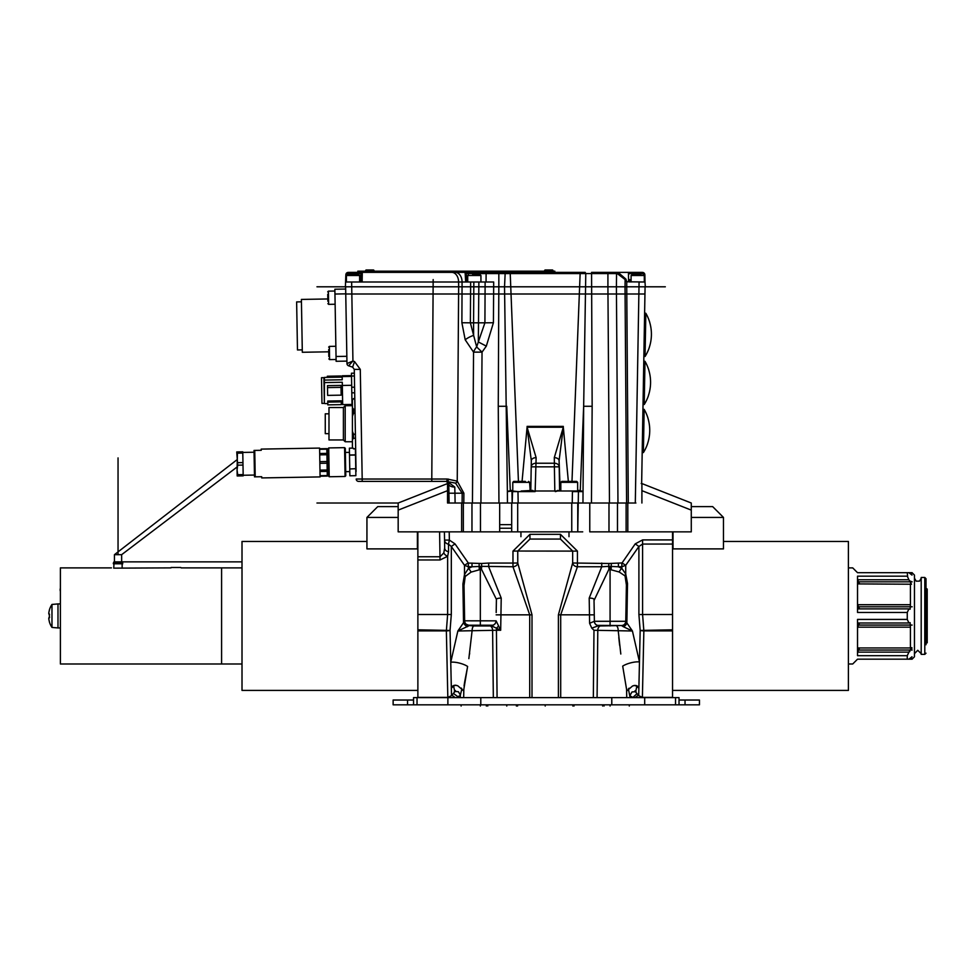 <?xml version="1.0" encoding="UTF-8"?>
<svg xmlns="http://www.w3.org/2000/svg" width="976" height="976" viewBox="0 0 976 976"><rect width="100%" height="100%" fill="white"/><g stroke="black" fill="none" stroke-linecap="round" stroke-linejoin="round"><path stroke-width="1.46" d="M497.077 697.62L496.43 630.264L457.866 630.996L463.539 622.7L462.905 584.026L464.491 574.559A4.807 4.148 46.5 0 1 465.223 576.462L471.054 572.119L481.461 569.203L496.418 599.374L496.186 612.55M594.018 600.508L608.951 569.203L608.731 566.348L618.406 566.763L621.858 568.435L625.726 573.998L627.519 583.514L626.86 623.188A4.319 2.635 -45.1 0 1 623.42 626.738L632.424 630.996L593.981 630.264L591.785 628.166L589.614 623.286L589.199 598.093L601.741 566.763L608.731 566.348L608.853 563.494L622.054 562.957L635.217 543.876L642.586 539.911L672.537 539.911L672.537 531.847M593.981 630.264L593.335 697.62M532.005 697.62L532.005 614.831L517.756 562.993L512.973 563.067L512.973 551.111L529.956 534.336L560.456 534.336L577.438 551.111L577.438 563.067L608.853 563.494M532.005 614.831L529.712 614.843L512.973 566.763L512.973 563.067L488.671 563.067L488.671 566.763L501.213 598.093L500.944 614.843L529.712 614.843L529.712 697.62M560.431 539.057L572.656 551.037L572.656 562.993A4.807 3.77 -171.9 0 0 577.438 566.763L560.7 614.843L560.7 697.62M455.377 691.069L451.51 695.668L447.825 697.389L417.874 697.389L417.874 559.968L440.042 559.968L447.63 556.308L448.57 551.721L448.496 544.157L451.315 546.475L464.491 565.299L464.491 574.559L468.358 568.557L472.006 566.763L481.68 566.348L481.558 563.494L488.671 563.067M597.08 697.62L597.8 630.264A4.807 3.819 -90 0 1 600.045 625.97L597.458 625.36L620.687 625.543M468.846 658.641L472.152 630.264A4.807 2.55 -90 0 1 473.653 625.97L469.444 625.543A4.807 4.807 0 0 1 466.138 624.225A4.807 4.807 90 0 1 464.637 620.821L464.027 585.441L465.223 576.462M469.493 625.543L469.444 625.543A4.807 4.807 90 0 1 464.637 620.821L464.027 585.441A4.807 2.233 -1 0 0 462.905 584.026M622.688 625.36L621.444 625.543L622.688 625.36M620.529 625.543L600.045 625.97M620.809 654.03L618.174 630.264A4.807 2.525 -90 0 0 616.698 625.97M623.42 626.738L621.444 625.543A4.319 4.319 0 0 0 625.762 621.297L625.762 621.297A4.319 4.319 1 0 1 621.431 625.543M618.406 563.067L618.406 566.763L621.858 566.763L621.858 568.435A4.807 2.428 119.9 0 0 619.211 572.009L625.043 575.925L626.397 584.941L625.762 621.297L594.384 621.297A4.319 4.319 0 0 0 597.458 625.36M589.614 623.286L594.384 621.297A4.319 4.319 -90 0 0 597.715 625.421M598.569 625.677L591.785 628.166M625.762 621.297L632.424 630.996L639.475 661.96A10.809 3.087 165.1 0 0 622.7 666.132L626.58 689.361L626.738 697.62M626.616 691.13L632.57 685.982L634.986 685.372L637.328 686.055A10.809 7.076 -51.5 0 1 638.877 688.226L638.707 695.668L635.047 691.313M621.858 563.067L621.858 566.763L625.726 565.299L638.902 546.475L638.902 614.538L640.171 630.447L638.877 688.226L636.803 686.421L635.742 691.496M618.784 637.487L619.638 645.282M630.069 695.851L633.168 697.62M637.023 693.655L632.668 697.62M635.095 697.62A4.807 0.695 139.7 0 1 638.499 695.424M628.373 688.836L630.106 697.62M635.217 543.876L638.902 546.475L642.586 544.059L642.586 614.502L643.855 630.886L642.403 696.974M672.537 630.886L643.855 630.886A4.807 0.988 -178.7 0 1 640.171 630.447L672.537 629.813L672.537 697.389L642.391 697.389L638.707 695.668M672.537 629.813L672.537 539.911M444.556 540.082L449.35 540.082L449.216 531.847L444.409 531.847L444.556 540.082A4.807 4.221 -1 0 0 448.496 544.157L449.35 540.082L454.999 543.876L468.358 563.067L481.558 563.494M463.332 503.018L462.112 503.018L462.185 493.197L454.938 493.197L455.109 503.018L463.332 503.018L463.332 531.847L511.692 531.847L499.675 531.847L499.675 503.018L480.46 503.018L480.46 531.847M608.987 531.847L608.987 503.018L589.772 503.018L589.772 531.847L626.116 531.847L617.479 531.847L617.479 503.018L635.901 503.018M625.043 575.925A4.807 4.185 126.2 0 1 625.726 573.998L625.726 565.299L622.054 562.957M627.519 583.514A4.807 2.269 -179 0 0 626.397 584.941L626.397 585.332M594.384 621.297L594.177 609.536M608.951 569.203L619.211 572.009M601.741 563.067L601.741 566.763L577.438 566.763L577.438 563.067L572.656 562.993L558.406 614.831L594.274 614.843L594.006 599.374A4.807 1.366 -1 0 0 589.199 598.093M577.438 551.111L517.756 551.037L529.956 539.057L529.956 534.336M560.456 534.336L560.456 539.057L529.98 539.057M448.57 551.721A4.807 3.77 -1 0 1 444.69 548.085L444.409 531.847L417.874 531.847L417.874 556.759L440.042 556.759L443.799 552.928L444.69 547.89M454.682 691.264L453.62 686.152L451.339 688.129L450.046 630.447L451.315 614.538L451.315 546.475L454.999 543.876M463.795 690.984L457.756 685.762L455.194 685.176L452.962 685.884A10.809 7.198 -128 0 0 451.339 688.129L451.51 695.668M463.673 697.62L463.832 689.276L467.602 666.449A10.809 3.148 14.9 0 0 450.753 662.253L457.866 630.996L469.444 625.543L466.138 624.225A4.807 4.807 0 0 1 464.637 620.821L496.101 620.834L500.676 630.264L496.43 630.264L496.43 628.105A4.807 1.684 135.2 0 0 498.59 625.982M455.389 690.52L454.352 691.411L458.391 691.703L460.355 695.046L461.855 689.056A4.807 3.428 20.9 0 0 461.465 688.117M456.378 685.335A4.807 3.428 20.9 0 0 453.62 686.152L453.962 685.359M457.744 697.62L457.756 696.62L460.355 695.607M457.085 697.62L457.756 696.62L453.401 693.424M467.089 669.39L464.637 682.09M464.527 682.736L464.076 685.896M469.663 653.127L469.48 654.408M446.752 648.369L447.533 683.847M417.874 630.886L446.361 630.886L447.813 696.962M417.874 559.968L417.874 556.759M440.042 559.968L439.603 531.847L471.969 531.847L471.969 503.018M451.315 614.538L447.63 614.502L447.63 556.308A4.807 3.099 37.8 0 1 443.799 552.928M455.17 697.62A4.807 0.72 40.3 0 0 451.717 695.412M467.614 625.177A4.807 4.807 90 0 0 467.724 625.226L492.953 625.226L490.367 625.97L473.653 625.97M492.697 625.311L494.051 624.628A4.807 4.807 90 0 1 492.697 625.311L492.319 625.445A4.807 4.734 90 0 0 496.101 620.834M494.051 624.628A4.807 4.807 0 0 0 496.04 620.821A4.807 4.807 90 0 1 494.051 624.628M467.528 626.69A4.807 2.928 44.8 0 1 463.539 622.7L464.637 620.821M496.394 600.142L496.418 599.374A4.807 1.366 -179 0 1 501.213 598.093M468.175 562.957L464.491 565.299L468.358 566.763L468.358 568.557A4.807 2.452 59.3 0 1 471.054 572.119M481.461 569.203L481.68 566.348L512.973 566.763A4.807 3.77 171.9 0 0 517.756 562.993L517.756 551.037L512.973 551.111M491.465 625.799L500.676 630.264L500.944 614.843L496.137 614.843M557.857 539.057L532.554 539.057M642.696 683.761L642.72 682.322M462.929 585.441L464.027 585.441M464.027 585.649L462.929 585.576M463.039 592.578L464.137 591.968M464.039 586.613A4.807 0.61 0 0 0 462.941 586.539M636.413 685.555L636.803 686.421A4.807 3.44 159.1 0 0 633.644 685.603M628.556 689.312A4.807 3.44 159.1 0 1 629.056 688.19M927.2 642.806L927.2 589.053L926.004 588.308M517.695 503.018L517.695 531.847L511.692 531.847L511.692 503.018L571.753 503.018L571.753 531.847L517.695 531.847L582.721 531.847M534.214 491.294L532.591 490.416L532.213 491.001L535.104 491.611L517.975 491.611L518.183 503.018L577.755 503.018L577.755 531.847L571.753 531.847M627.812 503.018L627.812 531.847L626.116 531.847L626.116 503.018M627.812 531.847L691.276 531.847L691.276 510.119L641.903 490.66L641.903 483.62L642.537 483.803L641.22 483.559L641.903 483.62M448.728 483.559L446.91 483.803L447.545 483.62L447.545 490.66L398.171 510.119L398.171 531.847L417.874 531.847M461.636 531.847L461.636 503.018L447.545 503.018L447.545 490.66M608.987 503.018L617.479 503.018M577.755 503.018L577.755 531.847L578.243 503.018L572.241 503.018L572.436 491.611L583.038 491.611L581.464 491.001L583.038 491.611L583.66 406.272L592.151 406.272L591.456 503.018L578.243 503.018L578.439 491.611L578.243 503.018M398.171 510.119L398.171 503.018L316.968 503.018M446.91 483.803L398.171 503.018M642.537 483.803L691.276 503.018L642.537 483.803L691.276 503.018L691.276 510.119M691.276 516.231L691.276 505.422L691.276 506.617L712.663 506.617L723.472 517.426L691.276 517.426M641.903 490.66L641.903 503.018M447.545 483.62L447.545 503.018L447.545 483.62M499.675 524.637L511.692 524.637M511.692 528.236L499.675 528.236M454.877 531.847L472.201 531.847M507.215 531.847L511.936 531.847M628.056 531.847L635.059 531.847M723.472 541.46L848.4 541.46L848.4 690.41L672.537 690.41M673.013 531.847L673.013 548.89L723.472 548.89L723.472 517.426M417.399 531.847L417.399 548.89L366.939 548.89L366.939 517.426L377.749 506.617L398.171 506.617M366.939 541.46L242.011 541.46L242.011 690.41L417.874 690.41M446.605 481.436L455.548 483.132L462.185 493.197L463.881 493.197L463.82 503.018L472.445 503.018L473.543 352.129L465.198 339.794L461.88 322.739L470.371 322.824L470.627 286.798L645.075 286.798L641.671 482.351M512.168 503.018L512.571 491.001L517.975 491.611L511.973 491.611L512.168 503.018L472.445 503.018M512.424 491.001L507.374 491.611L504.531 286.798L607.914 286.798L609.475 503.018L591.456 503.018M631.094 281.991L631.094 275.5L644.306 275.5L644.306 281.991L639.073 281.991L635.303 503.018L628.3 503.018L626.738 286.798L645.075 286.798L641.647 483.584M532.591 490.416L521.184 491.001M511.607 491.001L512.778 490.403M512.571 491.001L510.167 491.099L511.546 490.391M568.349 481.388L563.323 427.232L559.089 460.721L560.212 491.001L558.199 491.001L569.228 491.001L560.822 491.001L560.822 482.351L577.646 482.351L576.682 481.388L569.228 481.388L576.682 481.388M560.822 490.428L559.614 490.416L559.199 466.833L554.392 466.833L554.819 491.001L569.228 491.001M534.372 491.001L535.104 491.611M535.153 491.55L536.129 457.671L527.089 427.232L522.062 481.388M554.819 491.001L535.592 491.001M531.212 466.833L530.798 490.416L531.212 466.833A4.807 3.684 1 0 1 536.019 463.234L554.392 463.234L554.392 466.833L531.212 466.833L531.322 460.721A4.807 3.123 1 0 1 536.129 457.671M530.798 490.416L529.59 490.428M531.322 460.721L527.089 427.232L563.323 427.232L554.283 457.671L554.392 463.234A4.807 3.684 179 0 1 559.199 466.833M507.447 503.018L507.374 491.611L510.167 491.099M508.947 491.306L510.302 490.586L506.751 406.272L498.26 406.272L498.834 286.798L504.531 286.798L505.202 272.377L465.04 272.377M316.968 286.798L493.673 286.798L493.417 322.739L486.316 346.138L482.034 352.129L473.543 352.129A12.017 7.564 -52.7 0 1 476.666 346.931L473.628 335.366L473.58 322.824L470.371 322.824L473.628 335.366A12.017 4.368 -21.6 0 0 465.198 339.794M645.319 286.798L644.99 281.991L628.568 281.82L626.738 281.82L626.738 286.798L616.405 286.798L617.967 503.018M626.592 503.018L625.03 286.798L625.128 279.551L625.97 279.221L626.738 281.82L625.128 279.551L617.222 273.561L591.578 273.561L592.151 406.272M577.646 490.403L581.464 491.001M578.866 490.391L581.464 491.306M577.841 491.001L560.212 491.001M555.307 491.611L559.614 490.416M555.259 491.55L557.833 490.416M559.089 460.721A4.807 3.123 179 0 0 554.283 457.671M591.578 272.377L628.666 272.377L591.578 272.377L591.578 273.561L585.783 273.561L583.66 406.272L580.244 491.099M354.593 387.179L351.702 387.228L351.458 373.222L354.349 373.161L354.276 369.392L352.641 367.147L348.615 365.805L352.641 367.147L354.532 361.559L360.29 369.392L362.194 479.033L356.191 479.033A2.403 2.403 0 0 0 358.595 481.388L446.13 481.388A2.403 1.025 -90 0 0 447.154 479.033L432.283 479.033M448.74 483.645L449.106 503.018L448.936 493.197L454.938 493.197L454.779 487.061A6.002 3.172 179 0 1 448.777 483.986L448.936 493.197M454.779 487.061L447.35 481.449L446.349 481.4L448.777 483.986M463.881 493.197L457.244 481.119L458.647 286.798L345.626 286.798L346.968 363.572A2.403 2.403 108.4 0 0 348.615 365.805A2.403 2.403 0 0 1 346.968 363.572A2.403 2.403 108.4 0 0 348.615 365.805L352.934 361.022L346.968 363.572A2.403 2.403 108.4 0 0 348.615 365.805M347.456 363.401L348.53 362.95M349.908 362.352L352.934 361.022L351.641 281.991L493.673 281.991L493.673 286.798L498.834 286.798L498.834 272.377L585.21 272.377L505.202 272.377M360.29 369.392L354.276 369.392L355.728 452.144M356.069 471.591L355.667 448.838L353.483 448.838L352.409 447.252L352.409 439.749L353.483 438.273L353.483 434.198L352.409 431.233L352.409 439.749M350.067 364.243L348.871 365.561M578.317 498.687L578.268 501.725L578.317 498.687M455.548 483.132A2.403 1.574 -58.4 0 0 457.244 481.119L447.154 479.033M473.836 281.991L473.58 322.824L484.913 322.824L478.325 341.942L478.874 281.991M486.316 346.138L478.325 341.942L476.666 346.931L482.034 352.129L480.936 503.018M493.417 322.739L484.913 322.824L485.121 281.991M447.35 481.449A2.403 1.11 -87.1 0 0 448.472 479.106M446.349 481.4A2.403 1.049 -85.4 0 0 447.594 479.057M467.724 279.587L466.357 279.587L466.26 273.634A1.196 1.196 179 0 0 465.101 272.463L465.686 281.82L466.406 281.991L466.321 273.561A1.196 1.196 -90 0 0 465.125 272.377L465.101 272.463M355.752 468.858L355.874 475.678L349.872 475.788L349.75 468.968L355.752 468.687L355.508 454.877L349.506 454.987L349.384 448.167L352.751 448.106L349.384 448.167M355.41 448.838L355.508 454.877M355.752 468.687L349.75 468.968M349.872 475.788L355.874 475.678M349.75 468.797L349.506 454.987M349.506 455.158L355.508 455.048M113.728 568.142L170.983 567.886M181.17 567.886L221.589 567.886L221.589 663.985L221.589 567.886L242.011 567.886M242.011 663.985L60.39 663.985L60.39 567.886L111.435 567.886M113.96 563.799L113.753 568.142M60.39 627.946L57.987 627.946L57.987 603.924L51.972 604.449A20.679 20.679 0 0 0 49.349 610.061L49.349 610.061A20.679 20.679 0 0 1 51.972 604.449L51.972 627.422A20.679 20.679 0 0 1 49.349 621.81L49.349 621.81A20.679 20.679 0 0 0 51.972 627.422L57.987 627.946L57.987 603.924L60.39 603.924M60.39 591.358A5.051 5.051 0 0 1 60.39 588.272M114.107 561.871L122.134 561.871L122.732 563.799L113.362 563.799L113.362 563.079L122.732 563.079M319.591 448.082L320.091 476.91L261.727 477.923L261.702 476.727L255.212 476.837L254.748 450.412L261.239 450.302L261.214 449.106L319.591 448.082M255.212 476.837L254.492 476.849L254.028 450.424L254.748 450.412M243.158 474.604L243.183 475.849L237.876 475.946L237.07 469.944L237.68 465.174L243 465.076L243.158 474.604L237.851 474.702M237.876 475.946L237.18 475.959L237.07 469.944L237.449 451.925L242.768 451.827L243 465.076M237.68 465.174L236.753 451.937L237.449 451.925M237.473 453.157L242.78 453.071M242.951 462.6L237.644 462.697M319.603 448.777L326.814 448.655L327.289 476.081L320.079 476.215M320.067 475.69L327.277 475.568M319.994 471.493L327.204 471.371M319.969 470.127L327.18 470.005M319.86 463.332L327.058 463.21M319.823 461.66L327.033 461.526M319.713 454.865L326.911 454.731M319.689 453.498L326.887 453.376M319.616 449.302L326.814 449.18M329.217 476.752L328.485 476.044L328.009 448.655L328.717 447.923L344.577 447.642L345.077 476.471L329.217 476.752L328.717 447.923M344.577 447.642L345.309 448.35L345.785 475.739L345.077 476.471M171.117 567.483L180.767 567.483M49.422 610.098A20.594 20.594 0 0 0 48.837 612.708A20.362 14.396 0 0 0 48.837 614.026L49.422 614.026A20.106 17.422 90 0 0 49.422 617.845L49.569 617.003L48.837 617.845A20.362 14.396 180 0 0 48.837 619.15A20.594 20.594 0 0 0 49.422 621.761M49.386 617.222A20.106 17.422 90 0 1 49.349 615.929A20.106 17.422 90 0 1 49.386 614.648M49.569 614.868L48.837 614.026L49.569 614.868M49.569 617.003L48.837 617.845M237.022 467.04L121.646 554.673L121.646 561.871M236.9 459.818L114.448 554.673L114.448 561.871M635.974 274.781L631.814 274.781L637.706 274.781L637.706 272.377L628.666 272.377L642.464 272.377L644.868 274.744L644.99 281.991M351.275 274.781L347.127 274.781L353.007 274.781L353.007 272.377L348.237 272.377L464.991 272.377M562.03 272.377L557.211 272.377M626.897 272.377L622.09 272.377M451.79 272.377A9.614 6.795 90 0 1 458.586 281.82L458.647 286.798L470.627 286.798L470.627 281.991M607.914 272.377L607.914 286.798L616.405 286.798L616.564 273.561A1.196 0.854 -90 0 1 617.418 272.377L617.418 272.377M486.06 281.991L486.109 272.377L467.919 272.377L467.919 271.182L554.819 271.182L554.819 272.377M345.394 286.798L345.846 274.744L345.711 281.991L351.641 281.991L346.407 281.991L346.407 275.5L359.619 275.5L358.9 274.781L353.007 274.781L358.9 274.781M347.041 274.781L345.846 274.744L347.615 272.463M346.529 273.097L345.943 274.097M347.041 274.744L348.237 273.561L360.827 273.561L360.937 281.991L361.083 273.878A1.196 1.159 -179 0 1 362.279 272.755L362.145 281.82L360.937 281.82M360.827 273.561A1.196 1.159 90 0 1 361.986 272.377L357.814 272.377L357.814 271.182L467.919 271.182M465.381 274.915L465.552 277.696M617.222 273.561A1.196 0.854 -90 0 1 618.064 272.377L625.958 279.136M628.666 272.377L628.666 272.377A1.196 1.171 90 0 1 629.837 273.561L642.464 273.561L643.672 274.781M643.672 274.744L644.77 274.097M644.062 272.987L643.062 272.45M629.776 281.991L629.727 279.575M629.776 281.82L628.568 281.82L628.434 272.67A1.196 1.159 -1 0 1 629.63 273.817L629.837 273.561M345.748 293.849L345.675 289.042L334.866 289.225L336.122 361.291L346.931 361.108L345.748 293.849L334.939 294.032M327.826 298.961L301.401 299.425L302.316 352.275L328.741 351.811M302.279 349.872L297.473 349.957L296.631 301.913L301.438 301.828M351.506 376.028L354.398 375.967M351.702 387.228L351.799 392.84L354.691 392.791M351.799 392.84L352.031 405.711M351.677 385.3L342.332 385.471L342.674 404.613L352.007 404.442M351.506 375.614L342.161 375.784L342.173 376.577L351.519 376.419M342.173 376.577L342.234 379.774L324.435 380.079L324.337 381.335L324.471 382.58L342.283 382.275L342.332 385.471M324.349 403.125L324.471 382.58M327.741 401.051L341.246 400.807L341.271 401.88L327.765 402.112L327.741 401.051M324.435 380.079L324.386 377.419L342.186 377.102M340.831 377.175L340.819 375.992L327.314 376.236L327.326 377.419M323.91 377.663L324.361 403.369L321.958 403.405L321.507 377.7L323.91 377.663M327.472 385.642L340.978 385.41L341.014 387.362L327.509 387.594L327.472 385.642M341.014 387.362L341.149 395.146L327.643 395.39L327.509 387.594M341.271 401.88L341.319 404.637L327.814 404.869L327.765 402.112M649.308 347.48L649.308 347.346A41.883 41.883 0 0 0 649.748 322.519L649.748 322.519A41.883 41.883 0 0 1 649.308 347.346L649.308 347.48A41.919 41.919 0 0 1 645.063 356.484L643.867 356.46M649.748 322.385A41.919 41.919 0 0 0 645.819 313.247L645.063 356.484M645.819 313.247L644.624 313.223M648.467 395.536L648.467 395.402A41.883 41.883 0 0 0 648.906 370.563L648.906 370.563A41.883 41.883 0 0 1 648.467 395.402L648.467 395.536A41.919 41.919 0 0 1 644.221 404.528L643.025 404.515M648.906 370.441A41.919 41.919 0 0 0 644.977 361.291L644.221 404.528M644.977 361.291L643.782 361.279M647.625 443.58L647.637 443.446A41.883 41.883 0 0 0 648.064 418.619L648.064 418.619A41.883 41.883 0 0 1 647.637 443.446L647.625 443.58A41.919 41.919 0 0 1 643.391 452.583L642.184 452.559M648.064 418.484A41.919 41.919 0 0 0 644.148 409.347L643.391 452.583M644.148 409.347L642.94 409.322M464.515 271.182L464.515 272.377L444.714 272.377L444.714 271.182M464.247 621.419L464.247 598.02M528.626 481.388L529.59 482.351L512.778 482.351L513.73 481.388L525.344 481.388M560.822 482.351L561.786 481.388L569.228 481.388M637.706 272.377L637.706 274.781L641.171 274.781M472.604 274.781L477.801 274.781M476.068 274.781L474.336 274.781L474.336 272.377M328.827 356.484L328.705 349.542M328.729 351.275L328.766 353.007M327.863 301.23L327.741 294.301M368.623 269.974L366.342 269.974A0.72 0.72 0 0 0 365.622 270.694A0.72 0.72 0 0 1 366.342 269.974L373.308 269.974A0.72 0.72 0 0 1 374.028 270.694L374.028 271.182M371.026 269.974L373.308 269.974A0.72 0.72 0 0 1 374.028 270.694L365.622 271.182M547.609 269.974L545.328 269.974A0.72 0.72 0 0 0 544.608 270.694A0.72 0.72 0 0 1 545.328 269.974L552.294 269.974A0.72 0.72 0 0 1 553.014 270.694L553.014 271.182M550.013 269.974L552.294 269.974A0.72 0.72 0 0 1 553.014 270.694L544.608 271.182M413.556 704.818L413.556 697.62L679.028 697.62L679.028 704.818L393.133 704.818L393.133 700.024L413.556 700.024M679.028 700.024L699.45 700.024L699.45 704.818L679.028 704.818M354.788 398.733L353.373 398.879M355.484 438.273L353.483 438.273M355.41 434.198L353.483 434.198M354.971 409.2L353.483 409.2L353.483 413.275L355.044 413.275M353.483 398.623L352.409 400.221L353.483 398.623L354.788 398.623M355.667 448.728L353.483 448.728M353.483 409.2L352.409 407.724L352.409 431.233M352.409 416.227L353.483 413.275M353.483 448.838L352.409 447.252M352.409 400.221L352.409 407.724M343.393 407.517L343.393 439.956L328.985 439.956L328.985 407.517L343.393 407.517L345.199 405.711L345.199 441.75L352.409 441.75M345.199 405.711L352.409 405.711M343.393 439.956L345.199 441.75M328.985 433.649L325.264 433.649L325.264 413.824L328.985 413.824M926.004 644.758L926.004 578.695L926.004 644.758M924.797 577.487L924.797 654.371L921.198 654.371L921.198 577.487L924.797 577.487L926.004 578.695M908.912 572.692L907.265 572.692L910.425 572.692L911.999 575.096L908.912 572.692L912.133 572.692L910.425 572.692L912.06 572.692L914.463 575.096L914.463 656.775L912.06 659.178L910.425 659.178L912.133 659.178L857.526 659.178L852.719 663.985L848.4 663.985M848.4 567.886L852.719 567.886L857.526 572.692L907.265 572.692L907.668 576.999M908.583 578.988L907.265 576.169L857.526 576.169L857.526 612.452L907.265 612.452L908.912 608.878L857.526 608.878L857.526 612.452M857.526 576.169L857.526 579.744L908.912 579.744L911.499 584.234L857.526 583.904L857.526 604.717L910.425 604.717L910.425 583.904M910.425 604.717L910.144 609.195L908.912 608.878M907.265 612.452L907.265 619.418L857.526 619.418L857.526 655.689L907.265 655.689L908.912 652.114L857.526 652.114L859.612 647.954M911.242 581.769L910.706 581.159M859.612 608.878L857.526 604.717M859.612 583.904L857.526 579.744M908.912 659.178L911.999 656.775L910.425 659.178L907.265 659.178L907.265 655.689M857.526 619.418L857.526 622.993L908.912 622.993L907.265 619.418M857.526 627.153L857.526 647.954L910.425 647.954L910.425 627.153L857.526 627.153L859.612 622.993M857.526 652.114L857.526 655.689M910.425 647.954L911.499 647.637L908.912 652.127M909.132 651.992L909.888 651.456M911.596 649.601L911.974 647.796M908.912 622.993L910.144 622.664L910.425 627.153M610.073 704.818L610.073 706.026M480.338 704.818L480.338 706.026L480.338 704.818M610.073 585.905L610.073 625.97M480.338 585.905L480.338 625.97M572.839 704.818L572.839 706.026M545.206 704.818L545.206 706.026M517.573 706.026L517.573 704.818M629.288 704.818L629.288 706.026M602.631 704.818L602.631 706.026M461.123 706.026L461.123 704.818M487.793 706.026L487.793 704.818M480.338 567.654L480.338 625.543M610.073 567.654L610.073 625.543M574.034 704.818L574.034 706.026M516.377 704.818L516.377 706.026M604.071 704.818L604.071 706.026M486.341 704.818L486.341 706.026M506.764 704.818L506.764 706.026M520.94 536.678L520.94 531.847M568.996 536.678L568.996 531.847M511.57 503.018L487.549 503.018L511.57 503.018M483.937 503.018L507.971 503.018L483.937 503.018M608.878 503.018L584.844 503.018L608.878 503.018M578.841 503.018L602.863 503.018L578.841 503.018M530.2 491.001L529.59 482.351M563.323 426.39L527.089 426.39M644.953 293.996L345.76 293.996M645.075 286.798L665.327 286.798M118.047 457.915L118.047 554.673M242.011 561.871L121.988 561.871M912.133 650.04L857.526 650.04M912.133 625.067L857.526 625.067M912.133 606.791L857.526 606.791M912.133 581.83L857.526 581.83M468.358 563.067L468.358 566.763L472.006 566.763L472.006 563.067M594.335 621.297A4.319 4.282 -90 0 0 598.032 625.506M642.586 539.911L642.586 544.059L672.537 544.059M672.537 614.502L638.902 614.538M558.406 614.831L558.406 697.62M611.196 569.203L611.293 563.494M417.874 614.502L447.63 614.502L446.361 630.886A4.807 0.988 178.7 0 0 450.046 630.447L417.874 629.813M493.331 697.62L492.612 630.264A4.807 3.819 -90 0 0 490.367 625.97M479.216 569.203L479.118 563.494M398.171 517.426L366.939 517.426M585.21 272.377L585.783 273.561L510.228 273.561L518.427 481.388M580.183 272.377L571.985 481.388M498.956 503.018L498.26 406.272M507.374 491.611L508.947 491.001M582.965 503.018L583.038 491.611M433.173 279.587L431.782 479.033L362.194 479.033L362.194 481.388M354.532 361.559L352.934 361.022M431.782 481.388L431.782 479.033M461.88 322.739L462.075 281.82A9.614 6.795 90 0 0 455.28 272.377M121.646 554.673L114.448 554.673M510.228 273.561L504.641 273.561L510.228 273.561L510.228 272.377M504.641 273.561L479.07 273.561A1.196 0.708 -90 0 1 479.765 272.377M479.057 274.781L479.07 273.561L466.321 273.561M347.651 272.45L348.237 273.561M353.007 272.377L353.007 274.781M361.986 272.377A1.196 1.159 -90 0 0 361.279 272.621M485.743 273.561L484.974 273.561M644.538 273.548L642.464 272.377L642.464 273.561M346.846 356.301L336.037 356.484M362.621 272.377L362.621 271.182M448.106 272.377L448.106 271.182M550.013 272.377L550.013 271.182M467.724 281.991L467.724 275.5L480.936 275.5L480.216 274.781M336.086 359.497L329.595 359.607L328.863 358.9L329.595 359.607L329.376 346.395L328.668 347.127M335.122 304.244L328.631 304.353L328.4 291.141L327.692 291.873L328.4 291.141L334.89 291.031M675.538 697.62L675.538 704.818M417.033 697.62L417.033 704.818M447.874 697.62L447.874 704.818M480.79 697.62L480.79 704.818M611.781 697.62L611.781 704.818M644.697 697.62L644.697 704.818M407.541 704.818L407.541 700.024M685.03 700.024L685.03 704.818M460.355 695.046L460.318 697.62M630.057 695.29L632.033 691.935L636.071 691.655L635.022 690.752M926.749 642.806L926.004 643.562M511.692 503.018L511.692 531.847M345.382 452.437L349.457 452.364M345.711 471.652L349.798 471.591M113.96 561.871L113.362 563.079M122.134 563.799L122.134 568.166M242.78 452.425L254.065 452.23M243.17 475.251L254.468 475.056M327.167 469.578L328.375 469.554M326.923 455.17L328.119 455.145M345.846 274.744L346.248 273.439M346.407 273.231L347.102 272.658M644.868 274.744L642.464 272.377M324.837 403.6L327.79 403.552M341.295 403.308L342.649 403.283M464.247 599.837L463.161 599.837M512.778 482.351L512.778 491.001M577.646 482.351L577.646 491.001M631.094 275.5L631.814 274.781M644.306 275.5L643.587 274.781M467.724 275.5L468.443 274.781M480.936 275.5L480.936 281.991M346.407 275.5L347.127 274.781M359.619 275.5L359.619 281.991M329.376 346.395L335.854 346.285M328.631 304.353L327.899 303.646M924.797 654.371L926.004 653.176M914.463 653.652L917.757 650.284L921.198 653.652M921.198 578.219L919.514 581.123L916.22 581.171L914.463 578.219"/></g></svg>
